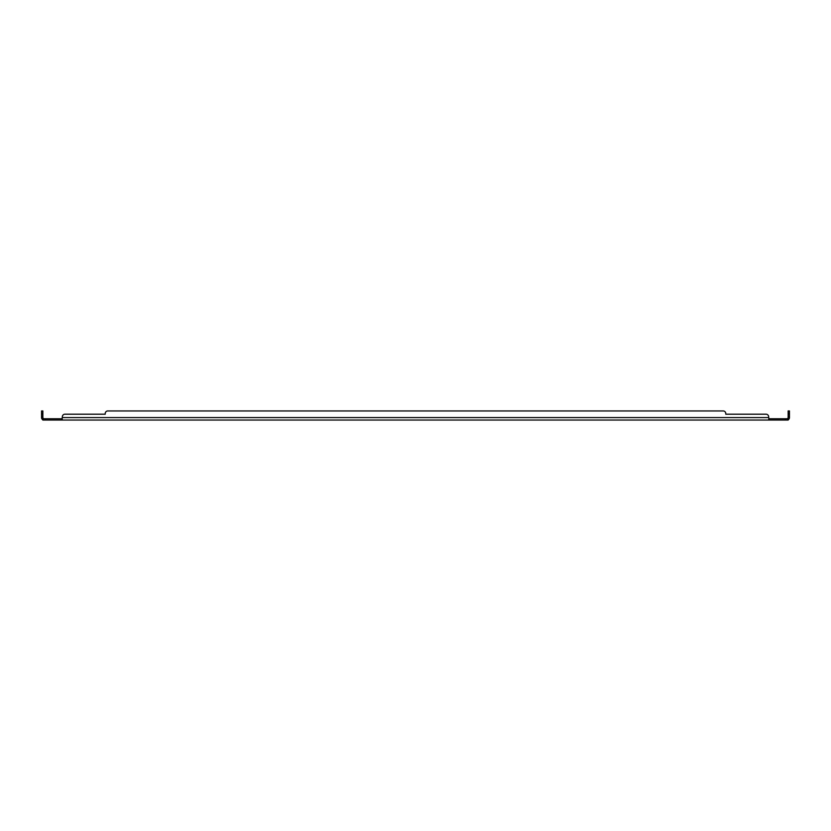 <?xml version="1.0" encoding="UTF-8"?>
<svg xmlns="http://www.w3.org/2000/svg" width="831" height="831" viewBox="0 0 831 831"><rect width="100%" height="100%" fill="white"/><g stroke="black" fill="none" stroke-linecap="round" stroke-linejoin="round"><path stroke-width="1.25" d="M789.45 414.202L788.152 414.202L788.152 410.95L789.45 410.95L789.45 417.588A2.462 2.462 0 0 1 788.546 419.489L788.152 420.05L42.848 420.05L43.274 418.481A1.163 1.163 0 0 1 42.848 417.588L42.848 414.202L41.55 414.202L41.55 410.95L42.848 410.95L42.848 414.202M788.152 420.05L788.152 418.751L769.028 418.751L769.028 420.05L768.654 416.798A2.597 2.597 0 0 0 766.057 414.202L725.775 414.202L725.775 413.547A2.597 2.597 0 0 0 723.167 410.95L107.833 410.95A2.597 2.597 0 0 0 105.225 413.547L105.225 414.202L64.943 414.202A2.597 2.597 0 0 0 62.346 416.798L61.972 420.05L61.972 418.751L42.848 418.751M42.848 419.001L42.454 419.489A2.462 2.462 0 0 1 41.55 417.588L41.55 414.202M42.454 419.489L42.848 420.05M62.346 420.05L62.346 419.489M768.654 420.05L768.654 419.489M788.152 418.751L787.726 418.481A1.163 1.163 0 0 0 788.152 417.588L788.152 414.202M768.654 417.588L62.346 417.588L62.346 416.798M786.988 418.751L787.726 418.481L786.988 418.751M44.012 418.751L43.274 418.481M766.057 414.202L725.775 414.202L725.775 413.547M107.833 410.95L723.167 410.95M64.943 414.202L105.225 414.202L105.225 413.547M785.555 418.751L785.555 420.05M45.445 420.05L45.445 418.751M789.45 416.798L788.152 416.798M41.55 416.798L42.848 416.798M788.152 413.547L789.45 413.547M41.55 413.547L42.848 413.547M787.913 418.71L788.152 419.375M42.848 419.375L43.087 418.71"/></g></svg>

